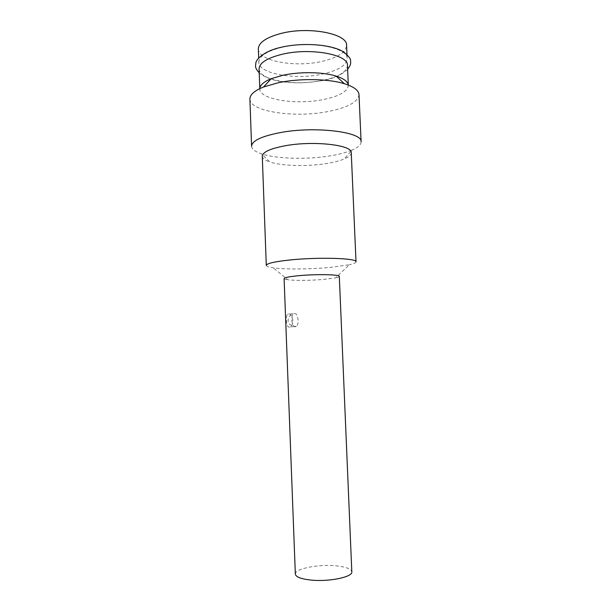 <?xml version="1.0" encoding="UTF-8"?>
<svg xmlns="http://www.w3.org/2000/svg" width="611" height="611" viewBox="0 0 611 611"><rect width="100%" height="100%" fill="white"/><g stroke="black" fill="none" stroke-linecap="round" stroke-linejoin="round"><path stroke-width="0.46" stroke-dasharray="3.06 2.29" d="M251.595 146.22C251.847 149.153 255.093 151.665 261.325 153.766C276.271 158.875 306.424 159.723 329.673 155.942C338.784 154.484 346.231 152.544 352.005 150.123L344.108 159.02C339.449 160.93 333.385 162.465 325.915 163.626C306.837 166.65 281.923 166.009 269.909 161.999L261.325 153.766M249.899 99.051C249.762 111.714 294.876 118.137 327.817 111.576C347.598 107.681 357.993 102.045 359.008 94.667M361.101 141.821C361.086 144.761 358.054 147.526 352.005 150.123M348.293 85.059L348.323 85.425C347.575 91.574 339.212 96.294 323.25 99.578C296.366 105.161 259.583 99.585 259.805 88.985L259.805 88.985M259.072 68.936C259.438 72.938 263.356 76.245 270.81 78.865M270.994 78.926C286.177 83.447 303.331 83.967 322.455 80.492C338.387 77.009 346.72 71.976 347.453 65.385M258.827 62.261C259.079 56.113 266.786 51.125 281.938 47.291C310.006 40.326 348.377 47.635 347.163 58.717C346.437 65.453 338.112 70.593 322.188 74.137C295.373 80.156 258.644 73.885 258.827 62.261L258.667 58.022M258.338 48.949C258.17 61.077 294.884 67.691 321.661 61.459C337.562 57.785 345.872 52.431 346.582 45.405M351.256 152.697C351.249 154.919 348.866 157.027 344.108 159.02M262.279 156.271C262.463 158.486 265.006 160.395 269.909 161.999M266.289 265.403C266.411 266.373 268.695 267.175 273.14 267.801C284.863 269.504 310.548 269.298 330.23 267.435L349.377 264.739L335.485 277.921L323.654 279.433C309.151 280.548 297.282 280.678 288.048 279.83L273.14 267.801M356.014 261.798C355.969 262.776 353.754 263.753 349.377 264.739M339.319 276.409C339.304 276.898 338.02 277.402 335.485 277.921M284.1 278.624C284.153 279.112 285.474 279.517 288.048 279.83M295.342 574.088C294.617 568.749 317.903 564.113 335.416 565.786C345.643 566.756 351.104 568.772 351.814 571.82M286.467 320.301C286.658 325.762 287.995 327.947 290.462 326.862C292.02 325.64 292.822 323.547 292.875 320.599C291.752 315.215 289.981 313.061 287.56 314.13C286.681 315.307 286.322 317.361 286.467 320.301M291.775 319.965C292.425 325.403 293.96 327.58 296.388 326.518C297.603 325.319 298.176 323.234 298.13 320.271C297.496 314.856 295.953 312.679 293.501 313.733C292.302 314.925 291.73 317.002 291.775 319.965M347.621 69.349C341.748 74.855 333.621 78.552 323.242 80.431C300.177 84.738 272.178 83.814 259.217 72.9M346.972 54.478L347.163 58.717M290.462 326.862L296.388 326.518C290.592 326.167 287.834 323.929 288.132 319.79C288.85 318.331 286.91 317.025 293.501 313.733L287.56 314.13"/><path stroke-width="0.92" d="M263.616 86.961L278.249 82.752C299.39 78.193 328.359 78.682 344.367 83.715C353.853 86.716 358.733 90.367 359.008 94.667L361.101 141.821C362.926 131.991 315.215 125.919 280.151 132.618C261.447 136.276 251.931 140.805 251.595 146.22L249.899 99.051C249.83 94.743 254.405 90.711 263.616 86.961L271.192 78.704C263.83 81.744 260.034 85.044 259.805 88.618L259.072 68.936C259.331 62.918 267.045 58.03 282.206 54.264C310.296 47.429 348.675 54.547 347.453 65.385L348.308 85.066M271.192 78.704L283.015 75.245C300.024 71.51 323.12 71.93 336.157 76.1C343.733 78.536 347.781 81.523 348.293 85.059M346.972 54.478L346.582 45.405C347.774 33.842 309.433 26.143 281.396 33.353C266.266 37.332 258.583 42.533 258.338 48.949L258.667 58.022M285.727 145.662C314.092 140.515 352.639 145.059 351.256 152.697L356.014 261.798C357.595 258.216 318.843 256.933 290.133 259.958C274.652 261.607 266.702 263.425 266.289 265.403L262.279 156.271C262.608 152.04 270.421 148.504 285.727 145.662M299.031 275.66C316.551 274.011 340.182 274.507 339.319 276.409L351.814 571.82C352.998 576.975 329.039 581.993 310.961 580.068C301.024 578.984 295.816 576.99 295.342 574.088L284.1 278.624C284.413 277.57 289.393 276.577 299.031 275.66M336.157 76.1L344.367 83.715M259.217 72.9C254.237 67.05 255.711 66.271 255.856 62.895C256.429 58.427 265.732 50.522 280.884 47.352C302.483 42.22 331.544 44.252 343.665 51.966C348.522 56.021 350.821 58.877 350.569 60.55C350.577 63.399 351.47 63.926 347.621 69.349"/></g></svg>

